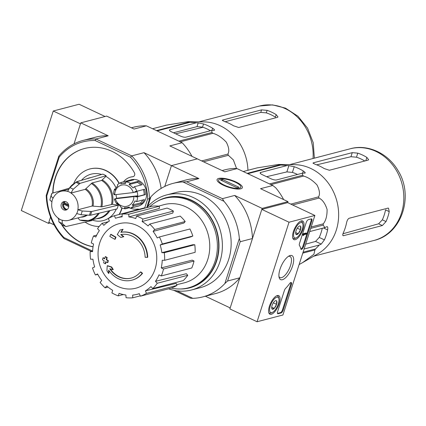 <?xml version="1.0" encoding="UTF-8"?>
<svg xmlns="http://www.w3.org/2000/svg" width="426" height="426" viewBox="0 0 426 426"><rect width="100%" height="100%" fill="white"/><g stroke="black" fill="none" stroke-linecap="round" stroke-linejoin="round"><path stroke-width="0.64" d="M289.025 222.223L314.878 215.465L282.923 314.99L257.07 321.747L289.025 222.223L261.82 209.39L287.672 202.632L314.878 215.465M271.298 314.313A10.288 4.068 -64.7 0 1 269.892 314.223A10.288 4.068 -64.7 0 1 270.627 303.195A10.288 4.068 -64.7 0 1 278.673 295.612A10.288 4.068 -64.7 0 1 278.657 305.128A10.288 4.068 -64.7 0 1 271.298 314.313M295.266 239.668A10.288 4.068 -64.7 0 1 293.86 239.582A10.288 4.068 -64.7 0 1 294.595 228.554A10.288 4.068 -64.7 0 1 302.636 220.972A10.288 4.068 -64.7 0 1 302.62 230.487A10.288 4.068 -64.7 0 1 295.266 239.668M282.406 279.712A13.275 5.25 -64.7 0 1 279.137 277.48A13.275 5.25 -64.7 0 1 281.543 265.371A13.275 5.25 -64.7 0 1 289.361 255.808A13.275 5.25 -64.7 0 1 292.811 265.212A13.275 5.25 -64.7 0 1 282.406 279.712M306.219 222.516A2.732 1.081 -64.7 0 1 308.307 219.688L311.284 218.911A2.732 1.081 -64.7 0 1 311.646 218.932A2.732 1.081 -64.7 0 1 311.773 221.062L303.589 246.553A2.732 1.081 -64.7 0 1 301.134 249.359A2.732 1.081 -64.7 0 1 300.815 248.864A27.291 10.794 -64.7 0 0 299.43 245.472A2.732 1.081 -64.7 0 1 299.483 243.496L306.219 222.516M284.355 290.607A2.732 1.081 -64.7 0 1 285.676 288.301A27.291 10.794 -64.7 0 0 289.696 283.492A2.732 1.081 -64.7 0 1 291.235 282.513A2.732 1.081 -64.7 0 1 291.363 284.643L283.178 310.133A2.732 1.081 -64.7 0 1 281.085 312.961L278.114 313.738A2.732 1.081 -64.7 0 1 277.747 313.717A2.732 1.081 -64.7 0 1 277.619 311.587L284.355 290.607M261.82 209.39L229.864 308.914L257.07 321.747M288.466 256.314A11.688 4.622 -64.7 0 1 289.962 256.415A11.688 4.622 -64.7 0 1 289.898 267.256A11.688 4.622 -64.7 0 1 281.554 277.645A11.688 4.622 -64.7 0 1 279.988 277.56A11.688 4.622 -64.7 0 1 278.955 276.469M311.236 218.927A2.732 1.081 -64.7 0 1 311.097 220.743L302.913 246.233A2.732 1.081 -64.7 0 1 300.868 249.045M303.434 234.864L302.758 234.545L302.998 233.799L303.674 234.119L303.52 235.53L303.94 234.737L306.411 234.087L306.651 233.341L303.674 234.119M302.993 234.657L303.642 235.157M303.52 235.53L302.838 235.205L302.961 234.832M302.998 233.799L305.969 233.022L306.651 233.341M290.82 282.507A2.732 1.081 -64.7 0 1 290.681 284.323L282.497 309.814A2.732 1.081 -64.7 0 1 280.404 312.641L277.48 313.403M295.958 234.316A4.729 1.869 -64.7 0 1 295.729 233.805A4.729 1.869 -64.7 0 1 296.038 230.876A4.729 1.869 -64.7 0 1 298.354 226.85A4.729 1.869 -64.7 0 1 299.366 226.089A4.729 1.869 -64.7 0 1 300.591 226.265L300.516 229.705L298.195 233.73L295.958 234.316A4.729 1.869 -64.7 0 0 298.195 233.73A4.729 1.869 -64.7 0 0 300.516 229.705A4.729 1.869 -64.7 0 0 300.591 226.265M295.798 238.001A8.461 3.344 -64.7 0 1 295.484 228.384A8.461 3.344 -64.7 0 1 302.838 223.996A8.461 3.344 -64.7 0 1 301.304 231.717A8.461 3.344 -64.7 0 1 296.32 237.809A8.461 3.344 -64.7 0 1 295.798 238.001M296.32 237.809L295.165 238.352A9.553 3.781 -64.7 0 1 294.574 238.571A9.553 3.781 -64.7 0 1 293.296 238.501A9.553 3.781 -64.7 0 1 292.774 238.102M300.809 221.073A9.553 3.781 -64.7 0 1 301.443 221.222A9.553 3.781 -64.7 0 1 302.519 222.761L302.838 223.996M295.671 232.537L298.195 233.73M297.305 228.187L300.516 229.705M271.99 308.957A4.729 1.869 -64.7 0 1 271.761 308.445A4.729 1.869 -64.7 0 1 272.07 305.517A4.729 1.869 -64.7 0 1 274.387 301.491A4.729 1.869 -64.7 0 1 275.404 300.729A4.729 1.869 -64.7 0 1 276.628 300.905L276.549 304.345L274.232 308.371L271.99 308.957A4.729 1.869 -64.7 0 0 274.232 308.371A4.729 1.869 -64.7 0 0 276.549 304.345A4.729 1.869 -64.7 0 0 276.628 300.905M271.836 312.647A8.461 3.344 -64.7 0 1 271.516 303.024A8.461 3.344 -64.7 0 1 278.87 298.642A8.461 3.344 -64.7 0 1 277.337 306.358A8.461 3.344 -64.7 0 1 272.358 312.45A8.461 3.344 -64.7 0 1 271.836 312.647M272.358 312.45L271.197 312.993A9.553 3.781 -64.7 0 1 270.606 313.211A9.553 3.781 -64.7 0 1 269.328 313.142A9.553 3.781 -64.7 0 1 268.811 312.748M276.841 295.719A9.553 3.781 -64.7 0 1 277.48 295.862A9.553 3.781 -64.7 0 1 278.551 297.401L278.87 298.642M271.708 307.178L274.232 308.371M273.338 302.833L276.549 304.345M105.068 116.5L79.103 104.253L53.255 111.01L21.3 210.535L48.505 223.368L50.066 222.958M95.126 140.521L95.951 139.004L131.725 155.879L130.463 157.189L95.126 140.521A57.313 49.975 75.4 0 0 59.235 157.13L58.825 156.188A58.676 51.168 75.4 0 1 83.027 140.436A58.676 51.168 75.4 0 1 95.951 139.004L108.231 135.798L80.775 122.848L74.033 143.855L80.455 123.844L53.255 111.01M54.145 224.88L48.825 222.372L50.55 216.999L48.505 223.368M278.673 164.452L294.643 164.665A47.35 41.29 75.4 0 1 306.507 166.742A47.35 41.29 75.4 0 1 338.191 207.861A47.35 41.29 75.4 0 1 317.924 253.752L302.694 262.565L313.914 254.285L314.894 249.966A52.946 46.168 75.4 0 0 315.549 248.938L319.308 245.025L321.231 244.087L324.42 239.875A50.955 44.432 -104.6 0 0 327.615 229.923C327.983 227.575 327.722 226.494 326.822 226.675L324.9 227.606L323.201 225.114A52.946 46.168 75.4 0 0 323.286 223.82C325.895 220.588 327.163 215.79 327.088 209.438C325.187 203.553 322.509 199.762 319.058 198.074A52.946 46.168 75.4 0 0 318.557 196.855C320.144 194.096 319.628 190.124 316.997 184.948C312.546 180.246 308.073 177.291 303.584 176.076A52.946 46.168 75.4 0 0 302.625 175.267L302.433 173.18L305.186 172.956M304.739 173.169C305.639 172.993 305.16 172.269 303.296 171.002A50.955 44.432 -104.6 0 0 294.228 166.72L288.871 165.682L280.92 165.027A52.946 46.168 75.4 0 0 279.76 164.841L278.583 164.447L257.139 167.887L243.225 171.524M327.259 226.653L326.822 226.675M299.111 264.573L302.694 262.565M286.565 165.693L260.643 172.466A4.095 1.182 17.8 0 0 260.142 172.823A4.095 1.182 17.8 0 0 262.102 174.58L271.17 178.856A4.095 1.182 17.8 0 0 276.511 179.953L302.433 173.18M266.607 176.705L286.874 171.902L292.401 172.413A44.757 39.027 -104.6 0 1 297.497 174.468M303.083 252.197L315.549 248.938M302.779 253.135L314.894 249.966M310.73 228.373L323.201 225.114M311.177 226.989L323.286 223.82M247.139 173.366L279.76 164.841M247.81 173.686L280.92 165.027M269.514 183.92L302.625 175.267M270.957 184.602L303.584 176.076M290.804 204.113L318.557 196.855M292.641 204.975L319.058 198.074M304.111 248.997L319.308 245.025M322.258 228.299A44.757 39.027 -104.6 0 1 319.234 237.431L315.565 241.42L305.655 244.189M324.9 227.606L309.702 231.579M140.404 272.012L140.793 271.91A95.515 38.345 36.7 0 0 142.566 273.3L142.177 273.401A24.564 21.417 75.4 0 1 131.906 280.17A24.564 21.417 75.4 0 1 108.694 270.153A94.071 41.354 104.7 0 0 108.55 273.407A91.638 42.563 -125.5 0 1 106.937 270.776A93.661 41.173 -75.3 0 1 107.24 265.813A94.471 20.341 8.5 0 0 111.303 267.102A93.491 43.425 54.5 0 0 112.885 269.69A94.119 20.267 -171.5 0 1 109.77 268.737A22.381 19.516 75.4 0 0 131.091 278.125A22.381 19.516 75.4 0 0 140.404 272.012A95.515 38.345 36.7 0 0 142.177 273.401M142.566 273.3A24.564 21.417 75.4 0 1 132.294 280.068A24.564 21.417 75.4 0 1 132.103 280.116M131.288 278.072A22.381 19.516 75.4 0 1 110.339 268.912M107.24 265.813L107.629 265.712A94.471 20.341 8.5 0 0 111.692 267.001A93.491 43.425 54.5 0 0 113.273 269.589L112.885 269.69M111.692 267.001L111.303 267.102M109.051 270.675A94.071 41.354 104.7 0 0 108.939 273.306L108.55 273.407M120.015 230.035L120.404 229.933A91.638 0.463 -14.1 0 0 123.077 229.273A94.071 31.934 125.3 0 0 121.224 232.239A24.564 21.417 75.4 0 1 147.71 257.277L147.321 257.379A95.515 13.744 -179.6 0 1 145.133 257.288A22.381 19.516 75.4 0 0 120.728 234.598A94.119 33.196 27.5 0 0 123.449 236.787A93.491 0.474 165.9 0 1 120.83 237.442A94.471 33.319 -152.5 0 1 117.288 234.518A93.661 31.796 -54.7 0 1 120.015 230.035A91.638 0.463 -14.1 0 0 122.688 229.374A94.071 31.934 125.3 0 0 120.835 232.34A24.564 21.417 75.4 0 1 147.321 257.379M121.224 232.239L120.835 232.34M123.077 229.273L122.688 229.374M121.144 234.524A94.119 33.196 27.5 0 0 123.838 236.686L123.449 236.787M110.638 234.422L111.026 234.321A94.503 27.253 17.8 0 0 115.989 237.181L115.6 237.282A94.055 37.206 115.3 0 0 114.823 239.305A94.796 27.339 -162.2 0 1 109.855 236.451A92.591 36.625 -64.7 0 1 110.638 234.422A94.503 27.253 17.8 0 0 115.6 237.282M115.989 237.181A94.055 37.206 115.3 0 0 115.212 239.204L114.823 239.305M105.201 256.745L105.584 256.644A95.057 27.413 17.8 0 0 107.176 257.56A93.619 37.03 115.3 0 0 106.622 259.642A94.796 27.339 17.8 0 0 108.337 260.605L107.954 260.707A94.055 37.206 115.3 0 0 107.453 262.656A94.503 27.253 -162.2 0 1 105.739 261.692A93.619 37.03 115.3 0 0 105.238 263.763A94.13 27.147 -162.2 0 1 103.651 262.847A93.15 36.844 -64.7 0 1 104.152 260.781A94.503 27.253 -162.2 0 1 102.49 259.801A92.591 36.625 -64.7 0 1 102.986 257.847A94.796 27.339 17.8 0 0 104.647 258.827A93.15 36.844 -64.7 0 1 105.201 256.745A95.057 27.413 17.8 0 0 106.788 257.661A93.619 37.03 115.3 0 0 106.234 259.743A94.796 27.339 17.8 0 0 107.954 260.707M108.337 260.605A94.055 37.206 115.3 0 0 107.842 262.554L107.453 262.656M106.622 259.642L106.234 259.743M107.176 257.56L106.788 257.661M104.721 258.545A94.796 27.339 17.8 0 1 103.374 257.746L102.986 257.847M106.058 261.873A93.619 37.03 115.3 0 0 105.627 263.662L105.238 263.763M287.672 202.632L287.992 201.636L262.139 208.394L252.464 238.523A58.676 51.168 -104.6 0 0 234.683 195.443L262.139 208.394M182.946 181.945L186.636 181.78L198.91 178.569L171.46 165.618L164.771 186.444L171.46 165.618L197.307 158.866L171.46 165.618L144.004 152.673L131.725 155.879A58.676 51.168 75.4 0 1 149.505 198.963L150.921 196.764A58.676 51.168 -104.6 0 1 173.062 183.377A58.676 51.168 -104.6 0 1 182.946 181.945L224.001 201.312A58.676 51.168 -104.6 0 1 239.337 238.469L240.184 241.734L252.464 238.523M240.184 241.734L227.58 280.995L239.859 277.789L230.184 307.918L205.391 296.224M283.652 199.592A58.676 51.168 -104.6 0 0 275.707 187.802L272.816 185.48L237.042 168.605L234.646 168.435A58.676 51.168 -104.6 0 0 224.763 169.867L222.106 170.56M149.505 198.963L146.714 207.659L149.505 198.963L147.652 198.835L144.776 207.787M240.754 188.83A13.275 3.829 -162.2 0 1 227.798 187.025A13.275 3.829 -162.2 0 1 217.319 180.858A13.275 3.829 -162.2 0 1 230.897 179.985A13.275 3.829 -162.2 0 1 241.425 188.596A13.275 3.829 -162.2 0 1 240.754 188.83M186.636 181.78L222.409 198.654L234.683 195.443M272.816 185.48L260.536 188.686L287.992 201.636M237.042 168.605L224.763 171.816L197.307 158.866L169.857 145.916L182.136 142.705L146.363 125.83L134.083 129.041L106.628 116.09L80.775 122.848M173.717 290.282L190.454 298.179L192.85 298.349A58.676 51.168 -104.6 0 0 202.733 296.917A58.676 51.168 -104.6 0 0 224.869 283.53L239.337 238.469M146.842 207.627A49.123 42.834 75.4 0 1 166.71 194.911L175.475 192.621A49.123 42.834 75.4 0 1 229.342 229.316A49.123 42.834 75.4 0 1 200.316 287.678L191.556 289.968A49.123 42.834 75.4 0 1 168.611 288.817M150.921 196.764L147.779 206.551M176.944 290.846L192.85 298.349M227.58 280.995L224.869 283.53M202.733 296.917L215.657 293.541A58.676 51.168 -104.6 0 0 239.859 277.789M222.409 198.654L224.001 201.312M198.91 178.569A58.676 51.168 -104.6 0 0 185.986 180.001L173.062 183.377M166.71 194.911A49.123 42.834 75.4 0 1 220.577 231.606A49.123 42.834 75.4 0 1 191.556 289.968M149.435 206.945A46.258 40.337 75.4 0 1 164.958 198.33A46.258 40.337 75.4 0 1 215.678 232.889A46.258 40.337 75.4 0 1 188.351 287.843A46.258 40.337 75.4 0 1 171.289 288.082M164.958 198.33L166.246 197.994A46.258 40.337 75.4 0 1 216.972 232.548A46.258 40.337 75.4 0 1 189.639 287.502L188.351 287.843M156.805 201.589A46.615 40.646 75.4 0 1 217.271 232.468A46.615 40.646 75.4 0 1 179.644 288.988M99.721 242.895A33.329 29.064 75.4 0 1 137.161 225.567A33.329 29.064 75.4 0 1 155.096 269.019A33.329 29.064 75.4 0 1 117.651 286.341A33.329 29.064 75.4 0 1 99.721 242.895M163.52 268.982L161.241 267.906L192.19 260.142L194.022 261.01L163.52 268.982A42.302 36.886 -104.6 0 1 161.284 275.947L159.005 274.871A39.57 34.506 75.4 0 1 155.469 281.309L186.327 273.721L187.77 275.287L157.269 283.258L155.469 281.309M164.638 260.302A42.302 36.886 -104.6 0 0 164.276 252.719L194.778 244.748A42.302 36.886 -104.6 0 1 195.14 252.33L164.638 260.302L162.226 260.265A39.57 34.506 75.4 0 1 161.241 267.906M164.276 252.719L161.864 252.682L192.84 244.716L194.778 244.748M160.149 244.998L162.327 243.991L192.829 236.02L191.077 236.829L160.149 244.998A39.57 34.506 75.4 0 1 161.864 252.682M162.327 243.991A42.302 36.886 -104.6 0 0 159.42 236.947L157.242 237.958A39.57 34.506 75.4 0 0 153.083 231.403L154.697 229.507A42.302 36.886 -104.6 0 0 149.686 224.071L148.072 225.972A39.57 34.506 75.4 0 0 142.108 221.547L142.912 219.044A42.302 36.886 -104.6 0 0 136.565 216.051L135.761 218.549A39.57 34.506 75.4 0 0 128.897 216.925L128.769 214.203A42.302 36.886 -104.6 0 0 122.049 214.108L122.177 216.823A39.57 34.506 75.4 0 0 116.91 217.803L122.156 216.339M145.058 208.09L144.92 207.75L114.418 215.721L115.457 218.25A39.57 34.506 75.4 0 1 116.91 217.803M114.418 215.721A42.302 36.886 -104.6 0 0 108.348 218.533L109.386 221.057A39.57 34.506 75.4 0 0 103.837 225.311L102.043 223.362A42.302 36.886 -104.6 0 0 97.549 228.655L99.343 230.604A39.57 34.506 75.4 0 0 95.807 237.042L93.528 235.967A42.302 36.886 -104.6 0 0 91.292 242.932L93.571 244.007A39.57 34.506 75.4 0 0 92.586 251.649L90.174 251.612A42.302 36.886 -104.6 0 0 90.536 259.194L92.948 259.232A39.57 34.506 75.4 0 0 94.668 266.916L92.49 267.922A42.302 36.886 -104.6 0 0 95.397 274.967L97.57 273.955A39.57 34.506 75.4 0 0 101.729 280.51L100.115 282.406A42.302 36.886 -104.6 0 0 105.126 287.838L106.74 285.942A39.57 34.506 75.4 0 0 112.704 290.367L111.9 292.87A42.302 36.886 -104.6 0 0 118.247 295.862L119.051 293.365A39.57 34.506 75.4 0 0 125.915 294.989L126.048 297.71A42.302 36.886 -104.6 0 0 132.768 297.806L132.635 295.09A39.57 34.506 75.4 0 0 136.916 294.366L139.398 293.764M140.399 296.192A42.302 36.886 -104.6 0 0 146.469 293.381L176.971 285.409A42.302 36.886 -104.6 0 1 170.901 288.221L140.399 296.192L139.355 293.663A39.57 34.506 75.4 0 1 136.916 294.366M146.469 293.381L145.426 290.857L176.13 283.381L176.971 285.409M187.77 275.287A42.302 36.886 -104.6 0 1 183.276 280.58L152.769 288.551L150.974 286.602A39.57 34.506 75.4 0 1 145.426 290.857M152.769 288.551A42.302 36.886 -104.6 0 0 157.269 283.258M158.568 206.157L163.483 204.784A40.39 35.22 75.4 0 1 208.271 234.822A40.39 35.22 75.4 0 1 183.904 282.933L176.673 284.696M128.769 214.203L159.271 206.232L159.377 208.42L128.897 216.925M142.912 219.044L173.414 211.072L172.77 213.085L142.108 221.547M154.697 229.507L185.198 221.531L183.904 223.059L153.083 231.403M173.414 211.072A42.302 36.886 -104.6 0 0 167.067 208.08L136.565 216.051M185.198 221.531A42.302 36.886 -104.6 0 0 180.193 216.099L149.686 224.071M192.829 236.02A42.302 36.886 -104.6 0 0 189.921 228.975L159.42 236.947M194.022 261.01A42.302 36.886 -104.6 0 1 191.785 267.975L161.284 275.947M140.255 295.852L132.768 297.806M123.274 294.547L118.247 295.862M108.05 287.076L105.126 287.838M97.772 274.344L95.397 274.967M92.618 250.973L90.174 251.612M96.681 235.141L93.528 235.967M108.342 221.717L102.043 223.362M159.271 206.232A42.302 36.886 -104.6 0 0 152.551 206.131L122.049 214.108M349.166 218.261L387.942 208.128L388.523 208.181L389.226 211.61A47.35 41.29 -104.6 0 1 386.031 221.563L382.351 225.546L343.574 235.679C342.541 235.796 342.477 234.806 343.377 232.713A47.35 41.29 75.4 0 0 346.572 222.761C347.121 220.333 347.989 218.836 349.166 218.261M389.226 211.61L385.53 209.869A42.93 37.435 -104.6 0 1 382.335 219.821L378.639 223.794L342.973 233.762M343.063 235.663L343.574 235.679L342.786 235.312M364.794 161.001A42.93 37.435 -104.6 0 0 356.487 157.199L350.955 156.715L316.688 164.835M352.259 152.641L313.483 162.775L313.014 163.062L315.139 164.287A47.35 41.29 75.4 0 1 324.207 168.563L329.357 170.262L368.128 160.128L368.644 159.702L366.861 157.418A47.35 41.29 -104.6 0 0 357.792 153.142L352.259 152.641L350.955 156.715M220.013 179.048A11.688 3.371 -162.2 0 1 231.419 180.64A11.688 3.371 -162.2 0 1 240.647 186.071A11.688 3.371 -162.2 0 1 228.693 186.838A11.688 3.371 -162.2 0 1 219.422 179.255A11.688 3.371 -162.2 0 1 220.013 179.048M220.482 179.98L222.42 179.474L238.97 187.28L237.032 187.786L220.482 179.98M222.021 180.709L222.42 179.474M152.545 128.748L166.459 125.111L187.909 121.676L189.08 122.07A52.946 46.168 75.4 0 1 190.236 122.257L198.191 122.912L203.548 123.95L202.526 127.129L196.993 126.634L173.483 132.779M188.042 121.676L203.958 121.895A47.35 41.29 75.4 0 1 215.828 123.966A47.35 41.29 75.4 0 1 247.937 170.293M214.507 130.18L214.06 130.393C214.96 130.218 214.475 129.493 212.617 128.226A50.955 44.432 -104.6 0 0 203.548 123.95M214.06 130.393L211.754 130.404L211.946 132.497A52.946 46.168 75.4 0 1 212.904 133.306C217.34 134.494 221.797 137.433 226.281 142.124C228.943 147.295 229.476 151.283 227.878 154.084A52.946 46.168 75.4 0 1 228.379 155.298L233.363 159.931L236.574 168.558M156.459 130.596L189.08 122.07M157.125 130.91L190.236 122.257M178.835 141.15L211.946 132.497M180.278 141.831L212.904 133.306M201.684 160.927L227.878 154.084M203.521 161.795L228.379 155.298M195.885 122.922L169.958 129.696A4.095 1.182 17.8 0 0 169.463 130.047A4.095 1.182 17.8 0 0 171.422 131.804L180.491 136.08A4.095 1.182 17.8 0 0 185.832 137.183L211.754 130.404M203.005 127.294L175.656 133.801M210.481 130.739A47.488 41.407 -104.6 0 0 202.526 127.129M267.113 110.366A47.35 41.29 -104.6 0 1 276.181 114.642L277.965 116.932L277.448 117.352L238.672 127.486L233.528 125.792A47.35 41.29 75.4 0 0 224.459 121.511L222.335 120.286L222.803 120.004L261.58 109.871L267.113 110.366L266.309 112.874L260.765 112.411L225.098 121.735M276.181 114.642L275.377 117.15A44.623 38.91 -104.6 0 0 266.309 112.874M68.581 204.837L63.911 202.446A4.915 4.281 75.4 0 1 64.544 201.514M64.113 202.728A4.366 3.807 75.4 0 1 65.13 201.519M63.623 209.8A4.366 3.807 75.4 0 1 61.056 205.428A4.366 3.807 75.4 0 1 63.799 201.594A4.366 3.807 75.4 0 1 68.586 204.858A4.366 3.807 75.4 0 1 66.009 210.045A4.366 3.807 75.4 0 1 63.623 209.8M102.394 179.953A20.837 18.169 75.4 0 1 112.448 204.31L118.263 205.151L91.654 211.525L82.181 210.998L77.851 209.778A15.011 13.089 75.4 0 0 70.956 193.063L85.227 189.336L92.005 182.972L101.638 180.454L105.914 176.38L106.122 175.736A24.697 21.54 75.4 0 0 102.719 174.133L76.627 181.748L69.805 187.648L67.553 191.46A15.011 13.089 75.4 0 0 61.11 191.295A15.011 13.089 75.4 0 0 53.149 198.127L51.061 196.322L51.897 193.297L50.955 196.019A23.366 20.373 75.4 0 1 51.881 193.34L69.289 188.164M49.858 200.071L50.167 198.83A18.84 16.428 75.4 0 0 49.863 200.055L51.951 201.86A15.011 13.089 75.4 0 0 58.852 218.575L58.841 221.802L62.212 224.821M62.1 224.742A23.366 20.373 75.4 0 0 65.503 226.344L66.174 226.494L65.503 226.344L62.239 223.405L62.249 220.178A15.011 13.089 75.4 0 0 68.698 220.343L82.969 216.61A15.011 13.089 75.4 0 0 86.361 215.103M77.958 209.826A15.134 13.195 75.4 0 1 76.755 213.559L76.653 213.511A15.011 13.089 75.4 0 1 68.698 220.343M70.956 193.063L73.203 189.25L80.024 183.356L106.122 175.736M66.174 226.494L91.712 220.615L91.92 219.97A23.994 20.922 -104.6 0 0 116.277 209.075M98.214 213.399A20.102 17.53 75.4 0 1 79.545 219.938L80.083 220.109M79.545 219.938L78.022 217.904M76.755 213.559L80.983 214.731L90.456 215.258L117.065 208.884A24.697 21.54 75.4 0 0 118.263 205.151M112.448 204.31L101.862 206.85L92.128 206.051L77.851 209.778M101.585 174.463A23.994 20.922 -104.6 0 0 81.478 180.331M117.672 204.874A23.994 20.922 -104.6 0 0 117.837 204.118M116.026 187.972A23.994 20.922 -104.6 0 0 105.914 176.38M130.436 183.334L138.194 181.306A13.648 11.901 -104.6 0 1 142.119 184.724L134.366 186.748L133.008 187.994A12.279 10.709 75.4 0 0 129.083 184.575L130.436 183.334A13.648 11.901 75.4 0 0 125.979 181.859L133.732 179.836A13.648 11.901 -104.6 0 0 129.909 180.107L131.203 179.772A13.648 11.901 75.4 0 1 146.166 189.964A13.648 11.901 75.4 0 1 138.104 206.173L136.81 206.514A13.648 11.901 -104.6 0 0 137.72 206.227L129.967 208.255L129.115 207.047A12.279 10.709 75.4 0 1 128.061 207.387A12.279 10.709 75.4 0 1 124.376 207.606L125.228 208.815A13.648 11.901 75.4 0 1 121.612 207.776A13.648 11.901 75.4 0 1 120.771 207.34L120.835 206.434A12.279 10.709 75.4 0 1 116.91 203.021L116.846 203.926A13.648 11.901 75.4 0 1 114.408 199.395L114.913 199.261M123.519 181.822A16.374 14.276 -104.6 0 1 130.51 177.131A16.374 14.276 -104.6 0 1 132.694 176.763A2.732 2.38 -104.6 0 0 133.056 176.699A2.732 2.38 -104.6 0 0 134.376 172.727A50.492 44.027 -104.6 0 0 84.449 148.525A50.492 44.027 -104.6 0 0 52.76 192.866M57.995 217.968A50.492 44.027 -104.6 0 0 58.639 219.321M61.142 223.879A50.492 44.027 -104.6 0 0 93.044 246.824M73.719 183.505A29.341 25.581 -104.6 0 1 89.795 168.989A29.341 25.581 -104.6 0 1 118.657 182.781A2.732 2.38 -104.6 0 0 119.168 183.441M85.125 222.132A29.341 25.581 -104.6 0 0 99.183 226.483M119.083 214.502A29.341 25.581 -104.6 0 0 121.879 207.899M130.399 208.144A16.374 14.276 -104.6 0 0 137.577 209.07A2.732 2.38 -104.6 0 1 138.951 209.31M59.235 157.13L46.78 195.917A57.313 49.975 75.4 0 0 63.969 237.559L92.485 251.01M130.463 157.189A57.313 49.975 75.4 0 1 147.652 198.835M116.085 194.586A12.279 10.709 -104.6 0 0 116.692 198.255L137.715 195.784A12.279 10.709 -104.6 0 0 137.103 191.743L133.317 192.563A10.916 9.521 75.4 0 0 122.683 184.9A10.916 9.521 75.4 0 0 114.7 194.751L133.317 192.563M115.308 198.788L133.924 196.599A10.916 9.521 75.4 0 1 125.942 206.45A10.916 9.521 75.4 0 1 115.308 198.788L116.692 198.255M133.924 196.599L135.777 196.29A12.279 10.709 75.4 0 1 135.761 196.977L137.619 196.668A13.648 11.901 75.4 0 1 136.608 201.605L134.957 200.896A12.279 10.709 75.4 0 1 132.182 205.103L140.585 202.904A12.279 10.709 -104.6 0 0 142.785 199.986M114.408 199.395L114.972 199.421A12.279 10.709 75.4 0 1 114.754 198.761M132.182 205.103L133.833 205.806A13.648 11.901 75.4 0 1 129.967 208.255M116.846 203.926L117.501 203.756M114.7 194.751L114.141 194.719A12.279 10.709 75.4 0 1 114.157 194.032L113.593 194.006A13.648 11.901 75.4 0 1 114.599 189.075L115.531 188.83M114.599 189.075L114.956 190.113A12.279 10.709 75.4 0 1 117.73 185.912L117.374 184.868A13.648 11.901 75.4 0 1 121.24 182.419L128.998 180.39A13.648 11.901 -104.6 0 1 129.909 180.107M134.366 186.748A13.648 11.901 75.4 0 1 136.805 191.279L144.558 189.25A13.648 11.901 -104.6 0 1 145.373 194.639L144.158 194.783A12.279 10.709 -104.6 0 0 143.402 189.554M137.619 196.668L145.373 194.639M136.608 201.605L144.361 199.576A13.648 11.901 -104.6 0 1 141.586 203.777L140.585 202.904M133.833 205.806L141.586 203.777M135.873 206.711A13.648 11.901 -104.6 0 0 136.81 206.514M125.228 208.815L129.563 207.68M58.825 156.188L46.221 195.449L46.78 195.917M46.221 195.449A58.676 51.168 75.4 0 0 64.001 238.528L91.18 251.351M191.988 156.353A58.676 51.168 -104.6 0 0 182.136 142.705M146.363 125.83A58.676 51.168 -104.6 0 0 133.434 127.262L131.421 127.789M108.231 135.798A58.676 51.168 -104.6 0 0 95.307 137.225L83.027 140.436M161.135 188.425A58.676 51.168 -104.6 0 0 144.004 152.673M64.001 238.528L63.969 237.559M132.694 176.763L132.955 176.694A2.732 2.38 -104.6 0 0 133.189 176.662M84.577 148.493A50.492 44.027 -104.6 0 0 53.021 192.792M58.437 218.293A50.492 44.027 -104.6 0 0 58.74 218.932M61.829 224.497A50.492 44.027 -104.6 0 0 93.06 246.713M118.657 182.781L118.913 182.717A29.341 25.581 -104.6 0 0 90.056 168.92A29.341 25.581 -104.6 0 0 89.929 168.957M119.344 214.432A29.341 25.581 -104.6 0 0 122.092 207.994M118.913 182.717A2.732 2.38 -104.6 0 0 119.371 183.318M132.955 176.694A16.374 14.276 -104.6 0 0 130.771 177.062A16.374 14.276 -104.6 0 0 130.644 177.099M136.805 191.279L134.946 191.588A12.279 10.709 75.4 0 1 135.164 192.248M125.979 181.859L125.542 183.409A12.279 10.709 75.4 0 0 121.852 183.622L125.771 182.6M121.24 182.419L120.803 183.968A12.279 10.709 75.4 0 1 121.852 183.622M135.777 196.29L137.715 195.784M135.761 196.977L144.158 194.783M140.814 185.065A12.279 10.709 -104.6 0 0 137.481 182.381L138.194 181.306M129.083 184.575L137.481 182.381M129.094 181.045L128.998 180.39M66.76 209.746A4.366 3.807 75.4 0 1 65.178 209.395A4.366 3.807 75.4 0 1 62.622 205.481A4.366 3.807 75.4 0 1 64.598 201.487M66.696 209.746A4.915 4.281 75.4 0 1 66.259 209.565A4.915 4.281 75.4 0 1 63.431 203.937L64.464 203.665L68.73 205.678M64.624 202.973A4.915 4.281 -104.6 0 0 64.464 203.665M63.431 203.937L68.719 206.621M67.207 209.454A4.366 3.807 75.4 0 1 63.634 204.224M311.097 220.743L311.773 221.062M302.913 246.233L303.589 246.553M277.502 313.451L278.114 313.738M280.404 312.641L281.085 312.961M282.497 309.814L283.178 310.133M290.681 284.323L291.363 284.643M260.643 172.466L260.345 173.398M288.871 165.682L286.874 171.902M315.565 241.42L321.231 244.087M350.156 148.802A47.35 41.29 75.4 0 1 402.08 184.17A47.35 41.29 75.4 0 1 374.103 240.424C401.771 234.14 414.029 196.21 398.219 170.917C387.623 152.343 366.69 143.945 350.156 148.802L289.707 164.601M294.228 166.72L292.401 172.413M303.296 171.002L302.598 173.18M319.234 237.431L324.42 239.875M323.488 227.974L327.615 229.923M378.639 223.794L382.351 225.546M382.335 219.821L386.031 221.563M357.792 153.142L356.487 157.199M366.861 157.418L365.796 160.735M313.483 162.775L313.264 163.462M169.958 129.696L169.66 130.622M198.191 122.912L196.993 126.634M199.022 121.825L259.477 106.026A47.35 41.29 75.4 0 1 313.035 158.504M51.85 201.812A15.134 13.195 75.4 0 1 53.048 198.079M62.212 220.29A15.134 13.195 75.4 0 1 58.815 218.687M67.59 191.349A15.134 13.195 75.4 0 1 70.993 192.951M85.227 189.336A15.011 13.089 75.4 0 1 92.128 206.051M87.309 215.173A15.373 13.408 75.4 0 1 80.807 217.18M85.983 188.83A15.373 13.408 75.4 0 1 93.081 206.024M91.255 183.478A20.102 17.53 75.4 0 1 100.909 206.876M69.475 187.978A20.102 17.53 75.4 0 1 75.136 182.839M99.333 213.128A20.469 17.849 75.4 0 1 89.519 220.54L79.769 220.109M92.005 182.972A20.469 17.849 75.4 0 1 101.862 206.85M77.239 181.572L79.167 180.933A20.469 17.849 75.4 0 1 80.237 180.693M108.811 210.859A20.469 17.849 75.4 0 1 99.157 218.021L89.519 220.54M101.638 180.454A20.469 17.849 75.4 0 1 111.495 204.336M109.924 210.593A20.837 18.169 75.4 0 1 96.521 218.714M86.947 178.739A20.837 18.169 75.4 0 1 90.978 177.562M91.654 211.525A23.75 20.709 75.4 0 1 90.456 215.258M90.546 211.578A23.366 20.373 75.4 0 1 89.348 215.311M82.181 210.998A18.84 16.428 75.4 0 1 80.983 214.731M76.627 181.748A23.75 20.709 75.4 0 1 80.024 183.356M75.727 182.307A23.366 20.373 75.4 0 1 79.129 183.91M69.805 187.648A18.84 16.428 75.4 0 1 73.203 189.25M50.955 196.019L50.167 198.83A18.84 16.428 75.4 0 1 51.061 196.322M62.239 223.405A18.84 16.428 75.4 0 1 58.841 221.802M222.803 120.004L222.585 120.691M261.58 109.871L260.765 112.411M212.617 128.226L211.914 130.404M301.443 221.222L300.985 221.003M293.296 238.501L292.832 238.283M277.48 295.862L277.017 295.649M269.328 313.142L268.87 312.924M132.294 280.068L131.906 280.17M313.653 256.223L374.103 240.424M61.11 191.295L68.479 189.368M75.839 182.211L69.188 188.319M79.167 180.933L81.542 180.315M128.061 207.387L129.153 207.105M65.721 226.478L62.207 224.821M259.477 106.026L272.571 104.897L285.473 108.135L297.987 116.239L307.54 128.141L313.211 142.646L314.372 158.153"/></g></svg>

